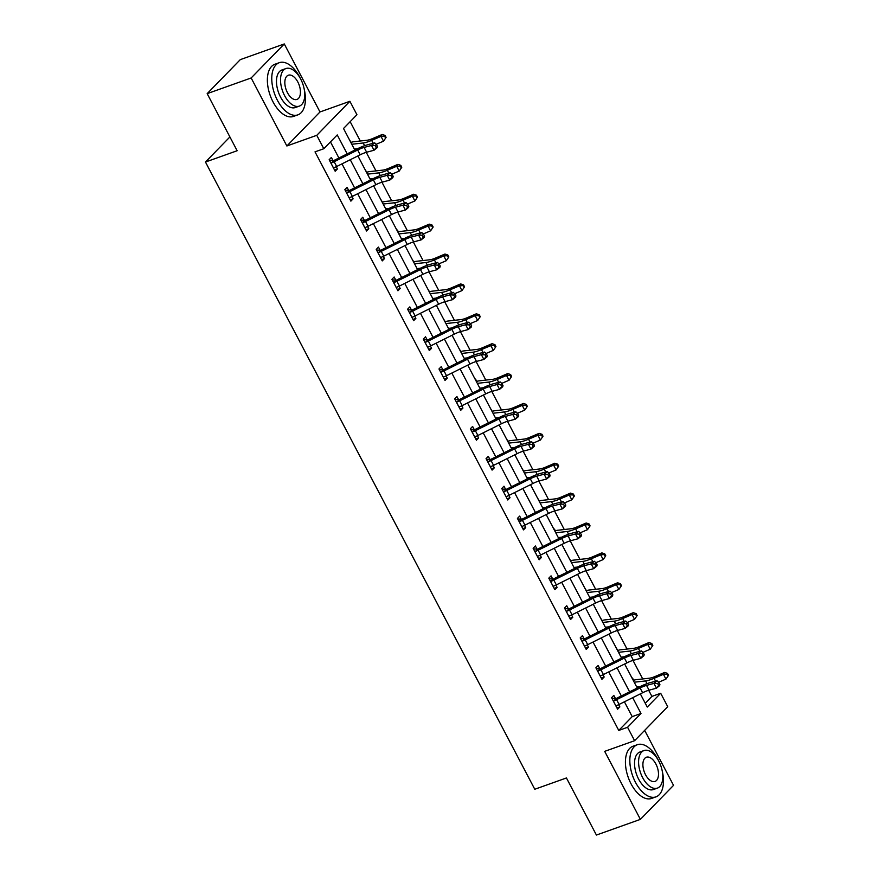 <?xml version="1.0" encoding="UTF-8"?>
<svg xmlns="http://www.w3.org/2000/svg" width="879" height="879" viewBox="0 0 879 879"><rect width="100%" height="100%" fill="white"/><g stroke="black" fill="none" stroke-linecap="round" stroke-linejoin="round"><path stroke-width="1.32" d="M645.252 703.233L651.899 696.399L660.689 693.267L667.732 706.672L634.605 740.7L627.562 727.285L640.989 713.495L632.693 697.684M229.902 136.948L205.466 162.033L534.773 789.254L566.439 777.959L596.412 835.05L640.395 819.371L673.534 785.354L644.659 730.361M205.466 162.033L237.143 150.738L207.169 93.646L240.297 59.629L284.28 43.95L251.152 77.967L286.862 145.98L316.77 135.322L349.897 101.294L356.94 114.709L343.513 128.499L354.841 150.078M286.862 145.98L319.989 111.963L284.28 43.95M319.989 111.963L349.897 101.294M651.899 696.399L648.68 690.29M642.725 678.951L632.99 660.404M627.035 649.065L617.3 630.518M611.344 619.179L601.61 600.632M595.654 589.293L585.919 570.746M579.964 559.407L570.229 540.86M564.274 529.521L554.539 510.974M548.584 499.635L538.849 481.088M532.894 469.749L523.159 451.202M517.204 439.863L507.469 421.316M501.513 409.977L491.779 391.43M485.823 380.091L476.088 361.544M470.133 350.205L460.398 331.658M454.443 320.319L444.708 301.772M438.753 290.433L429.018 271.886M423.063 260.547L413.328 242M407.373 230.661L397.638 212.114M391.682 200.775L381.947 182.228M375.992 170.889L366.257 152.342M360.302 141.003L350.161 121.676M207.169 93.646L251.152 77.967M349.139 139.223L350.93 142.178M355.028 149.99L354.534 149.034M364.829 169.109L366.62 172.064M370.718 179.876L370.224 178.92M380.519 198.995L382.31 201.95M386.408 209.762L385.914 208.806M396.209 228.881L398.67 231.891A7.757 1.67 152.3 0 1 400.659 231.419L414.284 229.88A11.075 2.384 -27.7 0 0 419.92 228.133L429.282 224.145L432.16 225.09L431.677 225.848L432.688 227.771L433.16 227.013L432.16 225.09M402.099 239.648L401.604 238.692M411.899 258.767L413.69 261.722M417.789 269.534L417.294 268.578M427.59 288.653L429.381 291.608M433.479 299.42L432.984 298.464M443.28 318.539L445.071 321.494M449.169 329.306L448.675 328.35M458.97 348.425L460.761 351.38M464.859 359.192L464.365 358.236M474.66 378.311L477.121 381.321A7.757 1.67 152.3 0 1 479.11 380.849L492.734 379.31A11.075 2.384 -27.7 0 0 498.371 377.563L507.732 373.575L510.611 374.52L510.128 375.278L511.138 377.19L511.622 376.443L510.611 374.52M480.549 389.078L480.055 388.122M490.35 408.197L492.141 411.152M496.239 418.964L495.745 418.008M506.051 438.083L507.831 441.038M511.93 448.85L511.435 447.894M521.741 467.969L523.521 470.924M527.62 478.736L527.125 477.78M537.432 497.855L539.212 500.81M543.31 508.622L542.815 507.666M553.122 527.741L555.572 530.751A7.757 1.67 152.3 0 1 557.572 530.279L571.185 528.74A11.075 2.384 -27.7 0 0 576.822 526.993L586.183 523.005L589.062 523.95L588.578 524.708L589.589 526.62L590.073 525.873L589.062 523.95M559 538.508L558.506 537.552M568.812 557.627L570.592 560.582M574.69 568.394L574.196 567.438M584.502 587.513L586.282 590.468M590.38 598.28L589.886 597.324M600.192 617.399L601.972 620.354M606.07 628.166L605.576 627.21M615.882 647.285L617.662 650.24M621.772 658.052L621.266 657.096M631.572 677.171L634.023 680.181A7.757 1.67 152.3 0 1 636.022 679.709L649.636 678.17A11.075 2.384 -27.7 0 0 655.273 676.423L664.634 672.435L667.513 673.38L667.029 674.138L668.04 676.05L668.523 675.292L667.513 673.38M637.462 687.938L636.956 686.982M347.194 153.891L337.239 134.937L323.813 148.727L315.012 151.858L618.761 730.427L632.199 716.627L624.409 701.805M621.343 695.959L608.718 671.919M605.653 666.073L593.028 642.033M589.963 636.187L577.338 612.147M574.273 606.301L561.648 582.261M558.583 576.415L545.958 552.375M542.881 546.529L530.268 522.489M527.191 516.643L514.578 492.603M511.501 486.757L498.887 462.717M495.811 456.871L483.197 432.831M480.121 426.985L467.507 402.945M464.431 397.099L451.817 373.059M448.74 367.213L436.127 343.173M433.05 337.327L420.437 313.287M417.36 307.441L404.747 283.401M401.67 277.555L389.056 253.515M385.98 247.669L373.366 223.629M370.29 217.783L357.676 193.743M354.6 187.897L341.986 163.857M338.909 158.011L330.46 141.904M333.02 160.571L331.383 157.462L329.153 159.758L335.185 171.251L337.426 168.955L336.239 166.713M348.71 190.457L347.073 187.348L344.843 189.644L350.875 201.137L353.116 198.841L351.93 196.599M364.4 220.343L362.763 217.234L360.533 219.53L366.565 231.023L368.806 228.727L367.62 226.485M376.52 249.988L380.135 250.229L378.453 247.12L376.223 249.416L382.255 260.909L384.497 258.613L383.31 256.371M395.781 280.115L394.144 277.006L391.913 279.302L397.945 290.795L400.187 288.499L399.011 286.257M411.471 310.001L409.834 306.892L407.603 309.188L413.635 320.681L415.877 318.385L414.701 316.143M427.161 339.887L425.524 336.778L423.293 339.074L429.326 350.567L431.567 348.271L430.391 346.029M442.851 369.773L441.225 366.664L438.984 368.96L445.016 380.453L447.257 378.157L446.082 375.915M454.97 399.418L458.585 399.659L456.915 396.55L454.674 398.846L460.706 410.339L462.947 408.043L461.772 405.801M474.231 429.545L472.605 426.436L470.364 428.732L476.396 440.225L478.637 437.929L477.462 435.687M489.922 459.431L488.295 456.322L486.054 458.618L492.086 470.111L494.328 467.815L493.152 465.573M505.612 489.317L503.986 486.208L501.744 488.504L507.776 499.997L510.018 497.701L508.842 495.459M521.302 519.203L519.676 516.094L517.434 518.39L523.466 529.883L525.708 527.587L524.532 525.345M533.421 548.848L537.036 549.089L535.366 545.98L533.124 548.276L539.157 559.769L541.398 557.473L540.222 555.231M552.682 578.975L551.056 575.866L548.815 578.162L554.847 589.655L557.088 587.359L555.913 585.117M568.372 608.861L566.746 605.752L564.505 608.048L570.537 619.541L572.778 617.245L571.603 615.003M584.063 638.747L582.436 635.638L580.195 637.934L586.227 649.427L588.469 647.131L587.293 644.889M599.753 668.633L598.127 665.513L595.885 667.82L601.917 679.313L604.159 677.017L602.983 674.775M611.872 698.267L615.487 698.519L613.817 695.399L611.575 697.706L617.607 709.199L619.849 706.903L618.673 704.661M634.605 740.7L604.686 751.358L640.395 819.371M618.761 730.427L627.562 727.285M323.813 148.727L316.77 135.322M640.341 693.883L647.263 707.057L660.689 693.267M357.907 155.935L370.531 179.964M373.597 185.821L386.222 209.85M389.287 215.707L401.912 239.736M404.988 245.593L417.602 269.622M420.678 275.479L433.292 299.508M436.369 305.365L448.982 329.394M452.059 335.251L464.672 359.28M467.749 365.137L480.363 389.166M483.439 395.023L496.053 419.052M499.129 424.909L511.743 448.938M514.819 454.795L527.433 478.824M530.509 484.681L543.123 508.71M546.2 514.567L558.813 538.596M561.89 544.453L574.503 568.482M577.58 574.339L590.194 598.368M593.27 604.225L605.884 628.254M608.96 634.111L621.574 658.14M624.65 663.997L637.264 688.026M629.617 691.839L617.003 667.798M613.927 661.953L601.313 637.912M598.236 632.067L585.623 608.026M582.546 602.181L569.933 578.14M566.856 572.295L554.242 548.254M551.166 542.409L538.552 518.368M535.476 512.523L522.862 488.482M519.786 482.637L507.172 458.596M504.096 452.751L491.482 428.71M488.405 422.865L475.781 398.824M472.715 392.979L460.091 368.938M457.025 363.093L444.4 339.052M441.335 333.207L428.71 309.166M425.645 303.321L413.02 279.28M409.955 273.435L397.33 249.394M394.264 243.549L381.64 219.508M378.574 213.663L365.95 189.622M362.884 183.777L350.26 159.736M632.199 716.627L640.989 713.495M334.514 169.988L337.426 168.955M350.205 199.874L353.116 198.841M365.895 229.76L368.806 228.727M381.585 259.646L384.497 258.613M397.286 289.532L400.187 288.499M412.976 319.418L415.877 318.385M428.666 349.304L431.567 348.271M444.356 379.19L447.257 378.157M460.047 409.076L462.947 408.043M475.737 438.962L478.637 437.929M491.427 468.848L494.328 467.815M507.117 498.734L510.018 497.701M522.807 528.62L525.708 527.587M538.497 558.506L541.398 557.473M554.188 588.392L557.088 587.359M569.878 618.278L572.778 617.245M585.568 648.164L588.469 647.131M601.258 678.05L604.159 677.017M616.948 707.936L619.849 706.903M333.548 168.142L333.987 167.691A7.757 1.67 -27.7 0 0 336.668 166.505L360.192 154.792A11.075 2.384 152.3 0 1 366.631 152.232L374.047 150.243L371.531 145.453L374.696 142.859L367.279 144.859A16.613 3.571 -27.7 0 0 357.621 148.694L333.734 160.571L331.471 162.901A7.757 1.67 -27.7 0 0 334.163 161.714L357.687 150.001A11.075 2.384 152.3 0 1 364.115 147.441L371.531 145.453L375.201 145.584L376.212 147.496L377.476 146.463L376.465 144.552L375.201 145.584M331.471 162.901L330.779 162.868M329.449 160.33L333.734 160.571M377.476 146.463L377.201 147.65L374.047 150.243L376.212 147.496M376.465 144.552L374.696 142.859M350.677 142.167L351.6 142.233A7.757 1.67 152.3 0 1 353.589 141.761L367.213 140.222A11.075 2.384 -27.7 0 0 372.85 138.475L382.211 134.487L385.09 135.432L384.606 136.19L385.606 138.113L386.09 137.355L385.09 135.432M385.606 138.113L383.519 141.178L376.201 144.288M383.519 141.178L381.003 136.388L371.641 140.376A16.613 3.571 152.3 0 1 363.192 142.98L351.787 144.266M357.654 148.683L354.303 149.056M351.6 142.233L351.029 142.816M384.606 136.19L381.003 136.388L382.211 134.487M300.431 78.572A27.699 14.899 70.4 0 0 299.783 77.275A27.699 14.899 70.4 0 0 279.291 62.684A27.699 14.899 70.4 0 0 277.39 100.261A27.699 14.899 70.4 0 0 297.882 114.863A27.699 14.899 70.4 0 0 304.211 89.175M279.291 62.684L274.885 64.255A27.699 14.899 70.4 0 0 272.995 101.832A27.699 14.899 70.4 0 0 293.487 116.424L297.882 114.863M299.332 106.117L295.278 107.557A19.942 10.724 -109.6 0 1 280.533 97.053A19.942 10.724 -109.6 0 1 281.895 69.99L285.939 68.551A19.942 10.724 70.4 0 0 284.576 95.602A19.942 10.724 70.4 0 0 299.332 106.117A19.942 10.724 70.4 0 0 300.695 79.055A19.942 10.724 70.4 0 0 285.939 68.551M287.444 92.658A12.855 6.911 70.4 0 0 296.948 99.437A12.855 6.911 70.4 0 0 297.827 82A12.855 6.911 70.4 0 0 288.323 75.22A12.855 6.911 70.4 0 0 287.444 92.658M658.503 760.588A27.699 14.899 70.4 0 0 657.844 759.291A27.699 14.899 70.4 0 0 637.352 744.7A27.699 14.899 70.4 0 0 635.462 782.277A27.699 14.899 70.4 0 0 655.954 796.868A27.699 14.899 70.4 0 0 662.283 771.191M637.352 744.7L632.957 746.26A27.699 14.899 70.4 0 0 631.056 783.848A27.699 14.899 70.4 0 0 651.548 798.44L655.954 796.868M657.393 788.122L653.35 789.562A19.942 10.724 -109.6 0 1 638.593 779.058A19.942 10.724 -109.6 0 1 639.956 751.995L643.999 750.556A19.942 10.724 70.4 0 0 642.637 777.618A19.942 10.724 70.4 0 0 657.393 788.122A19.942 10.724 70.4 0 0 658.756 761.071A19.942 10.724 70.4 0 0 643.999 750.556M645.505 774.674A12.855 6.911 70.4 0 0 655.009 781.442A12.855 6.911 70.4 0 0 655.888 764.005A12.855 6.911 70.4 0 0 646.384 757.237A12.855 6.911 70.4 0 0 645.505 774.674M349.71 197.566L349.677 197.577A7.757 1.67 -27.7 0 0 352.358 196.391L375.882 184.678A11.075 2.384 152.3 0 1 382.321 182.118L389.738 180.129L387.221 175.339L390.386 172.745L382.969 174.745A16.613 3.571 -27.7 0 0 373.311 178.58L349.424 190.457L347.161 192.787A7.757 1.67 -27.7 0 0 349.853 191.6L373.377 179.887A11.075 2.384 152.3 0 1 379.805 177.327L387.221 175.339L390.891 175.47L391.902 177.382L393.166 176.349L392.155 174.438L390.891 175.47M347.161 192.787L346.469 192.754L349.271 197.995M345.139 190.216L349.424 190.457M393.166 176.349L392.891 177.536L389.738 180.129L391.902 177.382M392.155 174.438L390.386 172.745M365.367 227.463A7.757 1.67 -27.7 0 0 368.059 226.277L391.573 214.564A11.075 2.384 152.3 0 1 398.011 212.004L405.428 210.015L402.912 205.225L406.076 202.631L398.659 204.631A16.613 3.571 -27.7 0 0 389.001 208.466L365.115 220.343L362.159 222.64M360.829 220.102L365.115 220.343M362.851 222.673A7.757 1.67 -27.7 0 0 365.543 221.486L389.067 209.773A11.075 2.384 152.3 0 1 395.495 207.213L402.912 205.225L406.581 205.356L407.592 207.268L408.856 206.235L407.845 204.324L406.581 205.356M408.856 206.235L408.581 207.422L405.428 210.015L407.592 207.268M407.845 204.324L406.076 202.631M366.367 172.053L367.29 172.119A7.757 1.67 152.3 0 1 369.279 171.647L382.903 170.108A11.075 2.384 -27.7 0 0 388.54 168.361L397.901 164.373L400.78 165.318L400.297 166.076L401.296 167.999L401.78 167.241L400.78 165.318M401.296 167.999L399.209 171.064L391.891 174.174M399.209 171.064L396.693 166.274L387.331 170.262A16.613 3.571 152.3 0 1 378.882 172.866L367.477 174.152M373.344 178.569L369.993 178.942M367.29 172.119L366.719 172.702M400.297 166.076L396.693 166.274L397.901 164.373M382.068 201.939L382.98 202.005A7.757 1.67 152.3 0 1 384.969 201.533L398.594 199.994A11.075 2.384 -27.7 0 0 404.23 198.247L413.591 194.259L416.47 195.204L415.987 195.962L416.998 197.885L417.47 197.127L416.47 195.204M416.998 197.885L414.899 200.95L407.581 204.06M414.899 200.95L412.383 196.16L403.021 200.148A16.613 3.571 152.3 0 1 394.572 202.752L383.167 204.038M389.034 208.455L385.683 208.828M382.98 202.005L382.409 202.588M415.987 195.962L412.383 196.16L413.591 194.259M381.09 257.338L381.057 257.349A7.757 1.67 -27.7 0 0 383.749 256.163L407.263 244.45A11.075 2.384 152.3 0 1 413.701 241.89L421.118 239.901L418.602 235.111L421.766 232.517L414.35 234.517A16.613 3.571 -27.7 0 0 404.692 238.352L380.805 250.229L378.541 252.559A7.757 1.67 -27.7 0 0 381.233 251.372L404.758 239.659A11.075 2.384 152.3 0 1 411.185 237.099L418.602 235.111L422.272 235.242L423.282 237.154L424.546 236.121L423.535 234.21L422.272 235.242M378.541 252.559L377.849 252.526M380.135 250.229L380.805 250.229M424.546 236.121L424.271 237.308L421.118 239.901L423.282 237.154M423.535 234.21L421.766 232.517M396.748 287.235A7.757 1.67 -27.7 0 0 399.44 286.049L422.953 274.336A11.075 2.384 152.3 0 1 429.391 271.776L436.808 269.787L434.292 264.997L437.456 262.403L430.04 264.403A16.613 3.571 -27.7 0 0 420.382 268.238L396.495 280.115L393.539 282.412M392.21 279.874L396.495 280.115M394.231 282.445A7.757 1.67 -27.7 0 0 396.923 281.258L420.448 269.545A11.075 2.384 152.3 0 1 426.875 266.985L434.292 264.997L437.962 265.128L438.973 267.04L440.236 266.007L439.225 264.096L437.962 265.128M440.236 266.007L439.961 267.194L436.808 269.787L438.973 267.04M439.225 264.096L437.456 262.403M411.998 317.572L412.438 317.121A7.757 1.67 -27.7 0 0 415.13 315.935L438.643 304.222A11.075 2.384 152.3 0 1 445.082 301.662L452.498 299.673L449.982 294.883L453.146 292.289L445.73 294.289A16.613 3.571 -27.7 0 0 436.072 298.124L412.196 310.001L409.922 312.331A7.757 1.67 -27.7 0 0 412.614 311.144L436.138 299.431A11.075 2.384 152.3 0 1 442.566 296.871L449.982 294.883L453.652 295.014L454.663 296.926L455.926 295.893L454.915 293.982L453.652 295.014M409.922 312.331L409.229 312.298M407.9 309.76L412.196 310.001M455.926 295.893L455.652 297.08L452.498 299.673L454.663 296.926M454.915 293.982L453.146 292.289M432.688 227.771L430.589 230.836L423.271 233.946M430.589 230.836L428.073 226.046L418.712 230.034A16.613 3.571 152.3 0 1 410.262 232.638L398.857 233.924M404.725 238.341L401.373 238.714M398.67 231.891L398.099 232.474M431.677 225.848L428.073 226.046L429.282 224.145M413.449 261.7L414.361 261.777A7.757 1.67 152.3 0 1 416.349 261.305L429.974 259.766A11.075 2.384 -27.7 0 0 435.61 258.019L444.972 254.031L447.85 254.976L447.367 255.734L448.378 257.657L448.85 256.899L447.85 254.976M448.378 257.657L446.279 260.722L438.962 263.832M446.279 260.722L443.763 255.932L434.402 259.92A16.613 3.571 152.3 0 1 425.952 262.524L414.547 263.81M420.415 268.227L417.064 268.6M414.361 261.777L413.789 262.36M447.367 255.734L443.763 255.932L444.972 254.031M429.139 291.586L430.051 291.663A7.757 1.67 152.3 0 1 432.039 291.191L445.664 289.652A11.075 2.384 -27.7 0 0 451.301 287.905L460.662 283.917L463.541 284.862L463.057 285.62L464.068 287.543L464.541 286.785L463.541 284.862M464.068 287.543L461.969 290.608L454.652 293.718M461.969 290.608L459.453 285.818L450.092 289.806A16.613 3.571 152.3 0 1 441.643 292.41L430.238 293.696M436.105 298.113L432.754 298.486M430.051 291.663L429.479 292.246M463.057 285.62L459.453 285.818L460.662 283.917M428.161 346.996L428.128 347.007A7.757 1.67 -27.7 0 0 430.82 345.821L454.344 334.108A11.075 2.384 152.3 0 1 460.772 331.548L468.188 329.559L465.672 324.769L468.837 322.175L461.42 324.175A16.613 3.571 -27.7 0 0 451.762 328.01L427.886 339.887L425.612 342.217A7.757 1.67 -27.7 0 0 428.304 341.03L451.828 329.317A11.075 2.384 152.3 0 1 458.256 326.757L465.672 324.769L469.342 324.9L470.353 326.812L471.616 325.779L470.606 323.868L469.342 324.9M425.612 342.217L424.92 342.184L427.721 347.425M423.59 339.646L427.886 339.887M471.616 325.779L471.353 326.966L468.188 329.559L470.353 326.812M470.606 323.868L468.837 322.175M444.829 321.472L445.741 321.549A7.757 1.67 152.3 0 1 447.73 321.077L461.354 319.538A11.075 2.384 -27.7 0 0 466.991 317.791L476.352 313.803L479.231 314.748L478.747 315.506L479.758 317.429L480.242 316.671L479.231 314.748M479.758 317.429L477.66 320.483L470.342 323.604M477.66 320.483L475.143 315.704L465.782 319.692A16.613 3.571 152.3 0 1 457.333 322.296L445.928 323.582M451.795 327.999L448.444 328.372M445.741 321.549L445.17 322.132M478.747 315.506L475.143 315.704L476.352 313.803M443.818 376.893A7.757 1.67 -27.7 0 0 446.51 375.707L470.034 363.994A11.075 2.384 152.3 0 1 476.462 361.434L483.879 359.445L481.362 354.655L484.527 352.061L477.11 354.05A16.613 3.571 -27.7 0 0 467.452 357.896L443.576 369.773L440.61 372.07M439.28 369.532L443.576 369.773M441.302 372.103A7.757 1.67 -27.7 0 0 443.994 370.916L467.518 359.203A11.075 2.384 152.3 0 1 473.946 356.643L481.362 354.655L485.032 354.786L486.043 356.698L487.307 355.665L486.296 353.754L485.032 354.786M487.307 355.665L487.043 356.852L483.879 359.445L486.043 356.698M486.296 353.754L484.527 352.061M460.519 351.358L461.431 351.435A7.757 1.67 152.3 0 1 463.42 350.963L477.044 349.424A11.075 2.384 -27.7 0 0 482.681 347.677L492.042 343.689L494.921 344.634L494.437 345.392L495.448 347.315L495.932 346.557L494.921 344.634M495.448 347.315L493.35 350.369L486.032 353.49M493.35 350.369L490.834 345.59L481.472 349.578A16.613 3.571 152.3 0 1 473.023 352.182L461.618 353.468M467.485 357.885L464.134 358.258M461.431 351.435L460.86 352.018M494.437 345.392L490.834 345.59L492.042 343.689M459.541 406.768L459.508 406.779A7.757 1.67 -27.7 0 0 462.2 405.593L485.724 393.88A11.075 2.384 152.3 0 1 492.152 391.32L499.569 389.331L497.053 384.541L500.217 381.947L492.8 383.936A16.613 3.571 -27.7 0 0 483.142 387.782L459.267 399.659L456.992 401.989A7.757 1.67 -27.7 0 0 459.684 400.802L483.208 389.089A11.075 2.384 152.3 0 1 489.636 386.529L497.053 384.541L500.722 384.672L501.733 386.584L502.997 385.551L501.997 383.64L500.722 384.672M456.992 401.989L456.3 401.956M458.585 399.659L459.267 399.659M502.997 385.551L502.733 386.738L499.569 389.331L501.733 386.584M501.997 383.64L500.217 381.947M511.138 377.19L509.04 380.255L501.722 383.376M509.04 380.255L506.524 375.476L497.162 379.464A16.613 3.571 152.3 0 1 488.713 382.068L477.308 383.354M483.175 387.771L479.824 388.144M477.121 381.321L476.55 381.904M510.128 375.278L506.524 375.476L507.732 373.575M475.198 436.665A7.757 1.67 -27.7 0 0 477.89 435.479L501.415 423.766A11.075 2.384 152.3 0 1 507.842 421.206L515.259 419.217L512.743 414.427L515.907 411.833L508.491 413.822A16.613 3.571 -27.7 0 0 498.832 417.668L474.957 429.545L471.99 431.842M470.661 429.304L474.957 429.545M472.682 431.875A7.757 1.67 -27.7 0 0 475.374 430.688L498.898 418.975A11.075 2.384 152.3 0 1 505.326 416.415L512.743 414.427L516.412 414.558L517.423 416.47L518.687 415.437L517.687 413.526L516.412 414.558M518.687 415.437L518.423 416.624L515.259 419.217L517.423 416.47M517.687 413.526L515.907 411.833M491.899 411.13L492.811 411.207A7.757 1.67 152.3 0 1 494.8 410.735L508.425 409.196A11.075 2.384 -27.7 0 0 514.061 407.449L523.423 403.461L526.301 404.406L525.818 405.164L526.829 407.076L527.312 406.329L526.301 404.406M526.829 407.076L524.73 410.141L517.412 413.262M524.73 410.141L522.214 405.362L512.853 409.35A16.613 3.571 152.3 0 1 504.403 411.954L492.998 413.24M498.865 417.657L495.514 418.03M492.811 411.207L492.24 411.79M525.818 405.164L522.214 405.362L523.423 403.461M490.449 467.002L490.889 466.551A7.757 1.67 -27.7 0 0 493.58 465.365L517.105 453.652A11.075 2.384 152.3 0 1 523.532 451.092L530.949 449.103L528.433 444.313L531.597 441.719L524.181 443.708A16.613 3.571 -27.7 0 0 514.523 447.554L490.647 459.431L488.372 461.761A7.757 1.67 -27.7 0 0 491.064 460.574L514.589 448.861A11.075 2.384 152.3 0 1 521.027 446.301L528.433 444.313L532.114 444.444L533.113 446.356L534.377 445.323L533.377 443.412L532.114 444.444M488.372 461.761L487.68 461.728M486.351 459.19L490.647 459.431M534.377 445.323L534.113 446.51L530.949 449.103L533.113 446.356M533.377 443.412L531.597 441.719M507.59 441.016L508.501 441.093A7.757 1.67 152.3 0 1 510.49 440.621L524.115 439.082A11.075 2.384 -27.7 0 0 529.751 437.335L539.113 433.347L541.991 434.292L541.508 435.05L542.519 436.962L543.002 436.215L541.991 434.292M542.519 436.962L540.42 440.027L533.103 443.148M540.42 440.027L537.904 435.248L528.543 439.236A16.613 3.571 152.3 0 1 520.093 441.84L508.688 443.126M514.556 447.543L511.204 447.916M508.501 441.093L507.93 441.676M541.508 435.05L537.904 435.248L539.113 433.347M506.612 496.426L506.579 496.437A7.757 1.67 -27.7 0 0 509.271 495.24L532.795 483.538A11.075 2.384 152.3 0 1 539.223 480.978L546.639 478.989L544.123 474.199L547.287 471.605L539.871 473.594A16.613 3.571 -27.7 0 0 530.224 477.44L506.337 489.317L504.063 491.647A7.757 1.67 -27.7 0 0 506.754 490.46L530.279 478.747A11.075 2.384 152.3 0 1 536.717 476.187L544.123 474.199L547.804 474.33L548.804 476.242L550.067 475.209L549.067 473.298L547.804 474.33M504.063 491.647L503.37 491.614L506.172 496.855M502.041 489.076L506.337 489.317M550.067 475.209L549.804 476.396L546.639 478.989L548.804 476.242M549.067 473.298L547.287 471.605M523.28 470.902L524.192 470.979A7.757 1.67 152.3 0 1 526.18 470.507L539.805 468.968A11.075 2.384 -27.7 0 0 545.441 467.221L554.803 463.233L557.682 464.178L557.198 464.936L558.209 466.848L558.692 466.101L557.682 464.178M558.209 466.848L556.11 469.913L548.793 473.034M556.11 469.913L553.594 465.134L544.233 469.111A16.613 3.571 152.3 0 1 535.783 471.726L524.389 473.012M530.246 477.429L526.895 477.802M524.192 470.979L523.62 471.562M557.198 464.936L553.594 465.134L554.803 463.233M522.269 526.323A7.757 1.67 -27.7 0 0 524.961 525.126L548.485 513.424A11.075 2.384 152.3 0 1 554.913 510.864L562.329 508.875L559.813 504.085L562.978 501.491L555.561 503.48A16.613 3.571 -27.7 0 0 545.914 507.326L522.027 519.203L519.06 521.5M517.731 518.962L522.027 519.203M519.753 521.533A7.757 1.67 -27.7 0 0 522.445 520.346L545.969 508.633A11.075 2.384 152.3 0 1 552.408 506.073L559.813 504.085L563.494 504.216L564.494 506.128L565.757 505.095L564.757 503.184L563.494 504.216M565.757 505.095L565.494 506.282L562.329 508.875L564.494 506.128M564.757 503.184L562.978 501.491M538.97 500.788L539.882 500.865A7.757 1.67 152.3 0 1 541.882 500.393L555.495 498.854A11.075 2.384 -27.7 0 0 561.132 497.107L570.493 493.119L573.372 494.064L572.888 494.822L573.899 496.734L574.383 495.987L573.372 494.064M573.899 496.734L571.8 499.799L564.483 502.92M571.8 499.799L569.284 495.02L559.923 498.997A16.613 3.571 152.3 0 1 551.474 501.612L540.08 502.898M545.936 507.315L542.585 507.688M539.882 500.865L539.31 501.448M572.888 494.822L569.284 495.02L570.493 493.119M537.992 556.198L537.959 556.209A7.757 1.67 -27.7 0 0 540.651 555.012L564.175 543.31A11.075 2.384 152.3 0 1 570.603 540.75L578.019 538.761L575.503 533.971L578.668 531.377L571.251 533.366A16.613 3.571 -27.7 0 0 561.604 537.212L537.717 549.089L535.443 551.419A7.757 1.67 -27.7 0 0 538.135 550.232L561.659 538.519A11.075 2.384 152.3 0 1 568.098 535.959L575.503 533.971L579.184 534.102L580.184 536.014L581.448 534.981L580.448 533.07L579.184 534.102M535.443 551.419L534.751 551.386M537.036 549.089L537.717 549.089M581.448 534.981L581.184 536.168L578.019 538.761L580.184 536.014M580.448 533.07L578.668 531.377M589.589 526.62L587.491 529.685L580.173 532.806M587.491 529.685L584.974 524.906L575.624 528.883A16.613 3.571 152.3 0 1 567.164 531.498L555.77 532.784M561.626 537.201L558.275 537.574M555.572 530.751L555.001 531.334M588.578 524.708L584.974 524.906L586.183 523.005M553.649 586.095A7.757 1.67 -27.7 0 0 556.341 584.898L579.865 573.196A11.075 2.384 152.3 0 1 586.293 570.636L593.71 568.647L591.193 563.857L594.358 561.263L586.941 563.252A16.613 3.571 -27.7 0 0 577.294 567.098L553.407 578.975L550.452 581.272L553.243 586.513M549.111 578.734L553.407 578.975M551.133 581.305A7.757 1.67 -27.7 0 0 553.825 580.118L577.349 568.405A11.075 2.384 152.3 0 1 583.788 565.845L591.193 563.857L594.874 563.988L595.874 565.9L597.138 564.867L596.138 562.956L594.874 563.988M597.138 564.867L596.874 566.054L593.71 568.647L595.874 565.9M596.138 562.956L594.358 561.263M570.35 560.56L571.262 560.637A7.757 1.67 152.3 0 1 573.262 560.165L586.875 558.626A11.075 2.384 -27.7 0 0 592.512 556.879L601.873 552.891L604.752 553.836L604.269 554.594L605.279 556.506L605.763 555.759L604.752 553.836M605.279 556.506L603.181 559.571L595.863 562.692M603.181 559.571L600.665 554.792L591.314 558.769A16.613 3.571 152.3 0 1 582.854 561.384L571.46 562.67M577.316 567.087L573.965 567.46M571.262 560.637L570.691 561.22M604.269 554.594L600.665 554.792L601.873 552.891M569.372 615.97L569.339 615.981A7.757 1.67 -27.7 0 0 572.031 614.784L595.555 603.082A11.075 2.384 152.3 0 1 601.994 600.522L609.4 598.533L606.884 593.743L610.048 591.149L602.631 593.138A16.613 3.571 -27.7 0 0 592.984 596.984L569.098 608.861L566.823 611.191A7.757 1.67 -27.7 0 0 569.515 610.004L593.039 598.291A11.075 2.384 152.3 0 1 599.478 595.731L606.884 593.743L610.564 593.874L611.564 595.786L612.828 594.753L611.828 592.842L610.564 593.874M566.823 611.191L566.142 611.158M564.801 608.609L569.098 608.861M612.828 594.753L612.564 595.94L609.4 598.533L611.564 595.786M611.828 592.842L610.048 591.149M586.04 590.446L586.952 590.523A7.757 1.67 152.3 0 1 588.952 590.051L602.565 588.512A11.075 2.384 -27.7 0 0 608.202 586.765L617.563 582.777L620.442 583.722L619.959 584.48L620.97 586.392L621.453 585.645L620.442 583.722M620.97 586.392L618.871 589.457L611.553 592.578M618.871 589.457L616.355 584.667L607.004 588.655A16.613 3.571 152.3 0 1 598.544 591.27L587.15 592.556M593.006 596.973L589.655 597.346M586.952 590.523L586.381 591.106M619.959 584.48L616.355 584.667L617.563 582.777M585.062 645.856L585.029 645.867A7.757 1.67 -27.7 0 0 587.721 644.67L611.246 632.968A11.075 2.384 152.3 0 1 617.684 630.408L625.09 628.419L622.574 623.629L625.738 621.035L618.322 623.024A16.613 3.571 -27.7 0 0 608.675 626.87L584.788 638.747L582.513 641.077A7.757 1.67 -27.7 0 0 585.205 639.89L608.729 628.177A11.075 2.384 152.3 0 1 615.168 625.617L622.574 623.629L626.255 623.76L627.254 625.672L628.518 624.639L627.518 622.728L626.255 623.76M582.513 641.077L581.832 641.044M580.492 638.495L584.788 638.747M628.518 624.639L628.254 625.826L625.09 628.419L627.254 625.672M627.518 622.728L625.738 621.035M601.73 620.332L602.642 620.409A7.757 1.67 152.3 0 1 604.642 619.937L618.256 618.398A11.075 2.384 -27.7 0 0 623.892 616.651L633.254 612.663L636.132 613.608L635.649 614.366L636.66 616.278L637.143 615.52L636.132 613.608M636.66 616.278L634.561 619.343L627.243 622.464M634.561 619.343L632.045 614.553L622.695 618.541A16.613 3.571 152.3 0 1 614.234 621.156L602.84 622.442M608.697 626.859L605.356 627.232M602.642 620.409L602.071 620.992M635.649 614.366L632.045 614.553L633.254 612.663M600.72 675.753A7.757 1.67 -27.7 0 0 603.412 674.556L626.936 662.854A11.075 2.384 152.3 0 1 633.374 660.294L640.78 658.305L638.264 653.515L641.428 650.921L634.012 652.91A16.613 3.571 -27.7 0 0 624.365 656.756L600.478 668.633L597.522 670.93M596.182 668.381L600.478 668.633M598.203 670.963A7.757 1.67 -27.7 0 0 600.895 669.776L624.42 658.063A11.075 2.384 152.3 0 1 630.858 655.503L638.264 653.515L641.945 653.646L642.945 655.558L644.208 654.525L643.208 652.603L641.945 653.646M644.208 654.525L643.944 655.712L640.78 658.305L642.945 655.558M643.208 652.603L641.428 650.921M617.421 650.218L618.333 650.295A7.757 1.67 152.3 0 1 620.332 649.823L633.946 648.284A11.075 2.384 -27.7 0 0 639.582 646.537L648.944 642.549L651.822 643.494L651.339 644.252L652.35 646.164L652.833 645.406L651.822 643.494M652.35 646.164L650.251 649.229L642.934 652.35M650.251 649.229L647.735 644.439L638.385 648.427A16.613 3.571 152.3 0 1 629.924 651.042L618.53 652.328M624.387 656.745L621.046 657.118M618.333 650.295L617.761 650.878M651.339 644.252L647.735 644.439L648.944 642.549M616.443 705.628L616.41 705.639A7.757 1.67 -27.7 0 0 619.102 704.442L642.626 692.74A11.075 2.384 152.3 0 1 649.065 690.18L656.47 688.191L653.954 683.401L657.118 680.807L649.702 682.796A16.613 3.571 -27.7 0 0 640.055 686.642L616.168 698.519L613.905 700.849A7.757 1.67 -27.7 0 0 616.586 699.662L640.11 687.949A11.075 2.384 152.3 0 1 646.548 685.389L653.954 683.401L657.635 683.532L658.635 685.444L659.898 684.411L658.898 682.489L657.635 683.532M613.905 700.849L613.212 700.816M615.487 698.519L616.168 698.519M659.898 684.411L659.635 685.598L656.47 688.191L658.635 685.444M658.898 682.489L657.118 680.807M668.04 676.05L665.941 679.115L658.624 682.236M665.941 679.115L663.425 674.325L654.075 678.313A16.613 3.571 152.3 0 1 645.615 680.928L634.22 682.214M640.077 686.631L636.737 687.004M634.023 680.181L633.451 680.764M667.029 674.138L663.425 674.325L664.634 672.435M330.823 162.868L333.58 168.109M357.687 150.001L360.192 154.792M364.115 147.441L366.631 152.232M334.163 161.714L336.668 166.505M373.168 143.277L371.641 140.376M364.609 145.694L363.192 142.98M373.377 179.887L375.882 184.678M379.805 177.327L382.321 182.118M349.853 191.6L352.358 196.391M362.203 222.64L364.961 227.881M389.067 209.773L391.573 214.564M395.495 207.213L398.011 212.004M365.543 221.486L368.059 226.277M388.859 173.163L387.331 170.262M380.299 175.58L378.882 172.866M404.549 203.049L403.021 200.148M395.989 205.466L394.572 202.752M377.893 252.526L380.651 257.767M404.758 239.659L407.263 244.45M411.185 237.099L413.701 241.89M381.233 251.372L383.749 256.163M393.583 282.412L396.341 287.653M420.448 269.545L422.953 274.336M426.875 266.985L429.391 271.776M396.923 281.258L399.44 286.049M409.273 312.298L412.031 317.539M436.138 299.431L438.643 304.222M442.566 296.871L445.082 301.662M412.614 311.144L415.13 315.935M420.239 232.935L418.712 230.034M411.68 235.352L410.262 232.638M435.929 262.821L434.402 259.92M427.37 265.238L425.952 262.524M451.619 292.707L450.092 289.806M443.06 295.124L441.643 292.41M451.828 329.317L454.344 334.108M458.256 326.757L460.772 331.548M428.304 341.03L430.82 345.821M467.309 322.593L465.782 319.692M458.75 325.01L457.333 322.296M440.654 372.07L443.412 377.311M467.518 359.203L470.034 363.994M473.946 356.643L476.462 361.434M443.994 370.916L446.51 375.707M483 352.479L481.472 349.578M474.44 354.896L473.023 352.182M456.344 401.956L459.102 407.197M483.208 389.089L485.724 393.88M489.636 386.529L492.152 391.32M459.684 400.802L462.2 405.593M498.69 382.365L497.162 379.464M490.13 384.782L488.713 382.068M472.034 431.842L474.792 437.083M498.898 418.975L501.415 423.766M505.326 416.415L507.842 421.206M475.374 430.688L477.89 435.479M514.38 412.251L512.853 409.35M505.821 414.668L504.403 411.954M487.724 461.728L490.482 466.969M514.589 448.861L517.105 453.652M521.027 446.301L523.532 451.092M491.064 460.574L493.58 465.365M530.07 442.137L528.543 439.236M521.511 444.554L520.093 441.84M530.279 478.747L532.795 483.538M536.717 476.187L539.223 480.978M506.754 490.46L509.271 495.24M545.76 472.023L544.233 469.111M537.201 474.44L535.783 471.726M519.104 521.5L521.862 526.741M545.969 508.633L548.485 513.424M552.408 506.073L554.913 510.864M522.445 520.346L524.961 525.126M561.45 501.909L559.923 498.997M552.891 504.326L551.474 501.612M534.795 551.386L537.552 556.627M561.659 538.519L564.175 543.31M568.098 535.959L570.603 540.75M538.135 550.232L540.651 555.012M577.14 531.795L575.624 528.883M568.581 534.212L567.164 531.498M577.349 568.405L579.865 573.196M583.788 565.845L586.293 570.636M553.825 580.118L556.341 584.898M592.831 561.67L591.314 558.769M584.271 564.098L582.854 561.384M566.175 611.158L568.933 616.399M593.039 598.291L595.555 603.082M599.478 595.731L601.994 600.522M569.515 610.004L572.031 614.784M608.521 591.556L607.004 588.655M599.961 593.984L598.544 591.27M581.876 641.044L584.623 646.285M608.729 628.177L611.246 632.968M615.168 625.617L617.684 630.408M585.205 639.89L587.721 644.67M624.211 621.442L622.695 618.541M615.652 623.87L614.234 621.156M597.566 670.93L600.313 676.171M624.42 658.063L626.936 662.854M630.858 655.503L633.374 660.294M600.895 669.776L603.412 674.556M639.901 651.328L638.385 648.427M631.342 653.756L629.924 651.042M613.256 700.816L616.003 706.057M640.11 687.949L642.626 692.74M646.548 685.389L649.065 690.18M616.586 699.662L619.102 704.442M655.591 681.214L654.075 678.313M647.032 683.642L645.615 680.928"/></g></svg>
